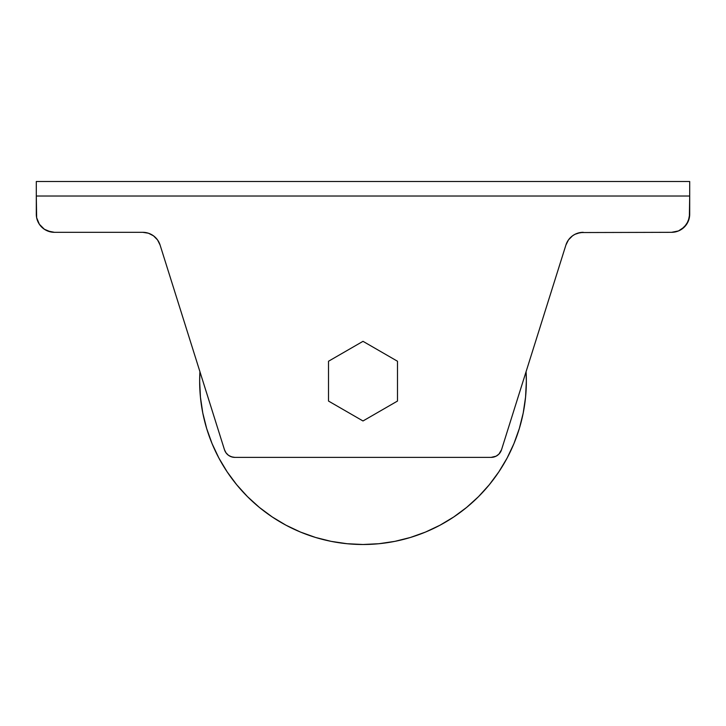 <?xml version="1.0" encoding="UTF-8"?>
<svg xmlns="http://www.w3.org/2000/svg" width="726" height="726" viewBox="0 0 726 726"><rect width="100%" height="100%" fill="white"/><g stroke="black" fill="none" stroke-linecap="round" stroke-linejoin="round"><path stroke-width="1.09" d="M199.65 381.15A163.35 163.35 0 0 1 199.922 371.694L199.65 381.15L200.44 397.158L202.79 413.021L206.683 428.567L212.083 443.659L218.934 458.151L227.184 471.9L236.73 484.777L247.493 496.657L259.373 507.42L272.25 516.966L285.999 525.216L300.491 532.067L315.583 537.467L331.129 541.36L346.992 543.71L363 544.5L379.008 543.71L394.871 541.36L410.417 537.467L425.509 532.067L440.001 525.216L453.75 516.966L466.627 507.42L478.507 496.657L489.27 484.777L498.816 471.9L507.066 458.151L513.917 443.659L519.317 428.567L523.21 413.021L525.56 397.158L526.35 381.15L526.078 371.694A163.35 163.35 0 0 1 363 544.5A163.35 163.35 0 0 1 199.65 381.15M689.7 214.17L689.7 196.02L36.3 196.02L36.3 181.5L689.7 181.5L689.7 196.02L689.7 181.5L36.3 181.5L36.3 214.17L36.645 217.709L39.358 224.252L36.645 217.709L36.3 196.02L689.7 196.02L689.355 217.709L686.642 224.252L684.382 227.002L688.321 221.112L689.7 214.17A18.15 18.15 0 0 1 671.55 232.32L580.364 232.547L671.55 232.32L678.492 230.941L675.089 231.975M44.368 229.262L50.911 231.975L44.368 229.262L39.358 224.252L44.368 229.262L47.508 230.941L54.45 232.32L50.911 231.975M157.533 239.907L160.083 245.025L157.533 239.907L153.513 235.841L148.422 233.218L142.768 232.32L54.45 232.32L142.768 232.32A18.15 18.15 0 0 1 160.083 245.025L157.533 239.907L160.083 245.025L224.479 449.757L160.083 245.025M491.13 457.38A10.89 10.89 0 0 0 501.521 449.757L565.917 245.025A18.15 18.15 0 0 1 583.232 232.32L577.578 233.218L580.364 232.547L574.928 234.326L572.487 235.841L568.467 239.907L565.917 245.025L568.467 239.907L565.917 245.025L501.521 449.757L498.88 454.149L496.112 456.173L491.13 457.38L234.87 457.38L231.476 456.835L228.427 455.266L226.013 452.824L224.479 449.757A10.89 10.89 0 0 0 234.87 457.38L491.13 457.38L496.112 456.173M681.632 229.262L684.382 227.002L678.492 230.941L681.632 229.262L686.642 224.252M148.422 233.218L142.768 232.32M37.679 221.112L36.645 217.709L39.358 224.252M519.317 428.567L513.917 443.659M453.75 516.966L440.001 525.216M315.583 537.467L300.491 532.067M227.184 471.9L218.934 458.151M54.45 232.32A18.15 18.15 0 0 1 36.3 214.17L36.645 217.709M229.888 456.173L233.146 457.244M498.88 454.149L500.876 451.354M565.917 245.025L568.467 239.907M328.515 401.061L363 420.971L397.485 401.061L397.485 361.239L363 341.329L328.515 361.239L328.515 401.061L328.515 361.239L363 341.329L397.485 361.239L397.485 401.061L363 420.971L328.515 401.061"/></g></svg>
